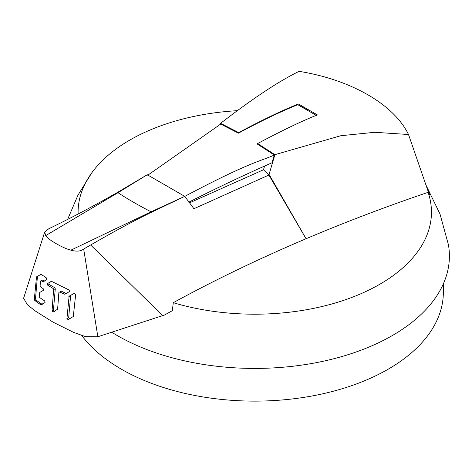 <?xml version="1.0" encoding="UTF-8"?>
<svg xmlns="http://www.w3.org/2000/svg" width="472" height="472" viewBox="0 0 472 472"><rect width="100%" height="100%" fill="white"/><g stroke="black" fill="none" stroke-linecap="round" stroke-linejoin="round"><path stroke-width="0.71" d="M188.806 202.199C215.043 188.818 242.779 175.678 272.002 162.769L274.297 155.028C261.281 160.993 249.818 161.831 184.582 196.488M274.297 155.028L257.387 144.107L257.647 143.535L274.887 154.674L268.892 175.029L306.068 238.743A1427.788 824.324 180 0 1 428.086 192.34L428.452 192.216L429.673 194.724A178.233 102.902 180 0 0 429.502 194.222L427.189 188.464A178.233 102.884 180 0 1 429.502 194.222L429.154 194.311M147.76 175.23L220.689 124.077L238.425 133.163C260.45 121.286 280.232 111.799 297.767 104.707L316.73 115.658M264.58 166.073L263.488 169.772L268.892 175.029L306.08 238.749L269.347 174.841L193.927 208.718L184.735 196.358L147.27 174.728L117.528 192.393C96.011 204.712 75.573 215.621 56.209 225.12L48.651 228.843L44.698 232.041L23.6 298.251L27.352 304.67L34.893 310.753L52.988 322.116L73.715 332.435L85.579 336.654L97.857 336.743L83.674 249.063L90.636 244.997C113.935 231.545 134.29 220.589 151.701 212.123L184.735 196.358L151.087 211.81C138.573 205.373 127.546 199.007 118.006 192.706L147.27 174.728M428.794 193.237L408.504 134.508C393.99 104.465 351.138 79.727 299.112 71.349C279.07 81.078 252.898 98.406 220.595 123.328L238.679 132.591C263.588 119.339 283.513 109.805 298.452 103.976A78.393 45.259 120 0 0 297.767 104.707L307.449 109.97M274.887 154.674L340.849 135.718L374.756 132.296L408.504 134.508M238.425 133.157L238.679 132.591M219.663 124.82L220.595 123.328M257.647 143.535C282.551 130.29 302.475 120.749 317.414 114.926L298.452 103.976M111.604 332.164A194.623 112.365 0 0 0 363.009 349.445A194.623 112.365 -0 0 0 448.4 244.655L440.022 214.058L426.198 185.52M306.068 238.743C258.857 258.78 214.595 280.097 173.283 302.694A176.681 102.005 0 0 0 353.032 296.965A176.681 102.005 -0 0 0 431.461 212.188A176.681 102.005 -0 0 0 428.086 192.34A176.681 102.005 180 0 1 431.461 212.188A176.681 102.005 180 0 1 173.295 302.699L172.309 310.706L164.539 315.001L97.857 336.743M156.533 127.405A176.681 102.005 0 0 0 91.957 172.587A176.681 102.005 0 0 0 78.098 212.188A176.681 102.005 0 0 0 78.128 213.999A176.681 102.005 180 0 1 78.098 212.188A176.681 102.005 180 0 1 237.935 110.643A176.681 102.005 -0 0 0 156.533 127.405M428.895 193.544L428.086 192.34M81.727 335.503A188.564 108.867 0 0 0 121.446 369.24A188.564 108.867 0 0 0 325.863 393.093A188.564 108.867 0 0 0 443.332 293.602L443.55 283.412M173.283 302.694L173.23 303.101M263.488 169.772L189.555 202.83M83.674 249.063C80.618 251.364 76.358 251.729 70.9 250.16L151.087 211.81L151.701 212.123M70.9 250.16C63.077 248.302 48.014 239.611 45.707 235.617L44.698 232.041M68.121 319.686L66.936 318.582L69.113 296.186L74.311 293.318L75.685 294.339L73.296 316.505L68.092 319.703M53.112 312.063L52.056 310.901L53.619 289.542L53.035 288.41L47.701 285.194L47.377 283.613L51.389 281.294L69.13 290.009L69.543 291.548L64.711 294.245L59.619 291.991L58.882 292.404L57.619 309.184L53.082 312.075M66.511 293.419L65.986 293.407A153.742 78.777 -175 0 1 61.389 291.177L58.882 292.404M39.211 296.434L39.713 297.608L44.728 300.971L45.058 302.546L40.71 304.77L34.78 300.511L34.32 299.319L36.468 277.188L40.946 274.208L46.486 277.967L46.805 279.554L42.97 281.79L41.123 280.681L40.509 281.041L40.114 285.666L40.598 286.84L43.2 288.675L43.507 290.262L39.713 292.481L39.211 296.434M44.403 281.135L43.967 281.082A153.742 78.777 -175 0 1 42.468 280.061L40.509 281.041M45.707 235.617L118.006 192.706L117.528 192.393M74.706 293.242L69.113 296.186M68.841 296.64L70.859 295.383M70.599 295.832L68.676 317.786L66.936 318.582M69.891 318.877L68.676 317.786M61.389 291.177L60.634 291.602M51.749 281.282L47.377 283.613M53.619 289.542L55.295 288.775L54.711 287.643A153.742 78.777 -175 0 1 49.277 284.474L48.952 282.887M55.295 288.775L53.413 310.275L52.056 310.901M54.486 311.431L53.413 310.275M42.468 280.061L41.831 280.439M41.229 274.208L36.663 276.769M36.468 277.188L37.624 276.327M37.418 276.751L35.494 298.782L34.32 299.319M42.38 304.257L41.949 304.204A153.742 78.777 -175 0 1 35.966 299.962L35.494 298.782M90.636 244.997L162.657 315.597M54.711 287.643L53.035 288.41M47.701 285.194L49.277 284.474M65.986 293.407L64.192 294.233M41.949 304.204L40.71 304.77M34.78 300.511L35.966 299.962M43.967 281.082L42.551 281.731M67.632 219.403L77.963 195.16L91.828 172.764"/></g></svg>
